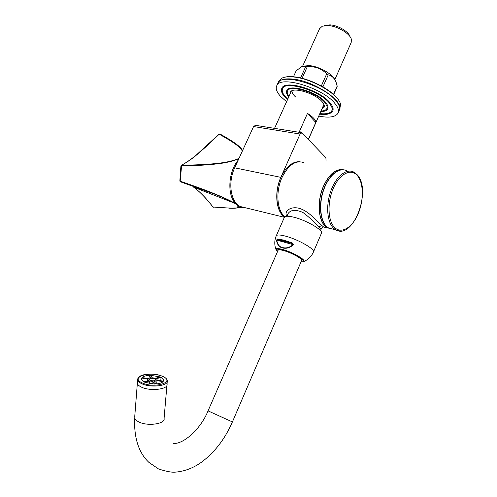 <?xml version="1.0" encoding="UTF-8"?>
<svg xmlns="http://www.w3.org/2000/svg" width="497" height="497" viewBox="0 0 497 497"><rect width="100%" height="100%" fill="white"/><g stroke="black" fill="none" stroke-linecap="round" stroke-linejoin="round"><path stroke-width="0.75" d="M326.057 161.146L325.902 157.735L301.971 132.742L300.076 134.041L280.842 177.348L234.677 167.824L253.576 126.555L255.495 125.331L301.536 132.674M284.564 217.003C276.071 211.859 274.033 192.041 280.842 177.348M245.214 207.721L240.094 206.472C230.676 202.161 227.688 182.374 234.677 167.824M319.571 28.727L322.267 26.229L327.821 25.533C337.109 25.832 350.223 33.641 351.416 39.505L351.18 42.556L334.81 79.657M324.336 25.676L329.871 24.875C337.705 25.13 348.739 31.609 349.987 36.648M301.592 132.674L299.505 131.345L307.481 113.391C312.998 116.87 315.763 119.907 315.781 122.51L308.364 139.322M302.953 133.643L307.519 138.439M307.481 113.391L315.781 122.51M238.883 158.636C233.043 161.214 225.532 162.985 216.357 163.948C207.603 165.085 191.668 165.855 181.337 165.936L180.92 165.849L181.299 165.308L180.92 165.849L179.846 180.92M239.014 158.363C233.404 160.848 225.998 162.538 216.779 163.432C208.075 164.488 192.084 165.166 181.641 165.203L180.181 181.206L179.777 181.045L180.392 181.772C194.656 186.568 205.864 190.612 214.027 193.898C222.762 197.346 229.539 200.415 234.36 203.118L236.889 204.807C238.771 207.15 237.957 208.218 234.435 208.019C231.677 208.268 224.545 207.939 213.039 207.013C202.745 193.954 198.421 191.096 195.57 188.624L193.675 187.207L195.57 188.624M180.299 181.74L180.181 181.206C195.638 186.468 207.51 190.842 215.804 194.315C225.476 198.291 232.285 201.583 236.237 204.186C226.999 196.365 227.924 172.155 238.175 160.189M181.299 165.308L181.641 165.203C187.096 162.152 191.786 158.984 195.712 155.704L208.516 144.565L219.165 134.196C235.901 143.527 240.157 147.249 242.35 151.069M242.592 150.541C240.486 146.932 236.019 142.987 219.966 133.991L219.022 134.134L195.476 155.772M244.201 207.473L242.778 207.386L237.808 205.454C238.833 206.82 238.734 207.584 237.504 207.765C236.566 208.2 233.87 208.355 229.409 208.224M199.701 188.537L202.068 190.494M237.808 205.454L236.237 204.186M213.617 207.268L212.909 206.945M333.636 229.316L328.809 228.142L326.883 226.738C320.211 220.823 318.658 204.006 323.758 189.717C328.778 175.366 339.171 166.955 346.546 170.639M284.688 216.885C276.202 211.815 274.139 192.072 280.929 177.429C286.061 166.806 292.217 161.568 299.405 161.718M303.81 162.618C295.653 159.879 288.378 164.867 281.979 177.578C275.419 191.792 277.015 210.921 284.918 216.717M343.539 169.8C336.015 168.44 329.331 173.888 323.485 186.139C316.291 202.105 318.459 223.439 327.293 227.769L331.549 228.955M324.081 226.986C324.671 227.601 324.448 227.545 323.404 226.818L321.863 225.514C317.409 221.544 308.712 211.138 299.461 208.398C290.018 205.721 283.545 212.033 286.912 216.245M327.293 227.769L323.404 226.818L321.516 228.589C321.46 228.949 320.565 228.39 318.826 226.924C315.135 222.569 309.842 217.754 302.953 212.474C295.088 209.125 289.962 209.79 287.57 214.462L287.328 215.381M338.6 170.583C333.17 172.794 328.573 178.088 324.802 186.481C318.453 200.701 319.285 219.674 326.256 226.123M329.262 228.253L332.586 229.061M328.293 227.831L327.355 227.601C318.577 223.296 316.421 202.086 323.566 186.226C328.989 174.714 335.295 169.228 342.476 169.757M327.355 227.601L330.288 228.651M141.26 387.033C150.032 391.561 168.7 389.344 167.023 384.113C168.7 389.344 150.032 391.561 141.26 387.033C138.949 385.908 137.644 384.672 137.346 383.33C137.644 384.672 138.949 385.908 141.26 387.033M134.749 416.399L137.613 379.925C137.911 381.255 139.216 382.479 141.533 383.591C150.318 388.089 168.999 385.908 167.315 380.727C166.868 378.956 165.445 377.552 163.035 376.515M302.456 261.882L303.822 261.528C308.252 259.602 311.451 256.446 313.414 252.06C315.93 249.55 297.666 239.132 285.129 236.038C280.084 234.758 277.146 234.659 276.301 235.733L284.446 217.158C285.346 215.953 288.322 215.934 293.385 217.108C305.959 219.941 324.044 230.509 321.391 233.348L313.52 251.817M277.432 239.02L283.694 240.076L292.317 242.996L293.472 244.76C289.844 247.848 286.204 248.904 282.551 247.922C279.246 247.282 277.233 244.71 276.506 240.2L277.432 239.02L277.693 239.635L276.506 240.2M292.317 242.996L292.174 243.511L293.255 244.505C289.726 247.5 286.185 248.525 282.625 247.568C279.407 246.947 277.45 244.449 276.742 240.076L293.472 244.76M277.817 250.942L277.748 250.171C278.283 249.525 280.196 249.643 283.489 250.525C291.59 252.656 303.443 259.31 301.884 260.807L301.344 261.136M284.57 248.034L282.613 247.562M150.628 375.31L152.088 377.72L155.561 378.31L160.109 376.912L150.628 375.31M142.036 377.552L148.1 378.577L150.746 377.77L149.299 375.359C145.845 375.595 143.422 376.328 142.036 377.552M143.85 381.913L148.528 380.472L147.696 379.062L141.626 378.031L141.341 379.416L143.85 381.913M154.492 384.013L152.995 381.516L149.485 380.919L144.801 382.361L154.492 384.013M154.847 378.894L155.716 379.696C155.002 380.938 153.163 381.149 150.212 380.323L149.355 379.528C150.069 378.285 151.902 378.074 154.847 378.894M163.109 381.677L156.99 380.64L154.35 381.46L155.859 383.964C159.382 383.696 161.798 382.932 163.109 381.677M161.059 377.341L156.512 378.745L157.375 380.149L163.488 381.187L163.718 380.019L161.059 377.341L160.773 380.727M156.698 383.895L156.99 380.64M149.305 383.609L149.485 380.919M152.747 383.982L152.995 381.516M141.502 379.863L141.626 378.031M149.038 378.111L149.299 375.359M318.732 116.112C328.946 118.056 335.351 117.13 337.935 113.341C339.252 110.794 338.24 107.507 334.903 103.463C322.92 87.988 280.557 75.24 276.835 85.546L277.991 83.018C281.749 72.63 324.1 85.322 336.04 100.866C339.37 104.923 340.37 108.228 339.047 110.794L338.246 112.626M277.991 83.018L277.637 83.794M324.299 105.799L322.982 106.476M286.576 101.73L280.737 96.555C276.661 92.113 275.363 88.441 276.835 85.546M281.55 89.081L281.954 88.056C285.092 79.52 320.049 90.038 330.076 102.848C332.897 106.234 333.76 108.992 332.655 111.123C330.722 114.037 326.367 115.043 319.602 114.142M332.263 109.738L331.884 110.794C330.25 113.372 326.237 114.298 319.851 113.577M287.751 99.139L285.781 97.195C282.557 93.647 281.532 90.727 282.706 88.429C284.961 80.57 319.77 90.448 329.436 103.127C334.568 111.135 331.53 109.564 331.884 110.794M286.539 91.243L286.856 90.435C289.422 83.577 317.378 91.988 325.504 102.264C327.815 105.01 328.517 107.246 327.629 108.98C327.132 110.52 324.814 111.421 320.683 111.688M327.163 107.787L326.852 108.644C325.989 110.129 324.025 110.924 320.963 111.048M326.852 108.644C326.541 107.743 329.026 108.998 324.87 102.544C317.098 92.38 289.248 84.627 287.614 90.796C286.819 92.299 287.266 94.188 288.956 96.468M290.111 93.914L290.41 92.138C292.547 86.49 315.489 93.399 322.224 101.848C324.15 104.121 324.74 105.973 324.001 107.414L321.87 108.998M292.025 90.777C291.801 92.548 293.013 94.635 295.647 97.039M323.392 105.544L324.106 104.904M335.009 80.104C333.058 74.289 319.018 66.325 309.333 65.616L303.195 66.132M333.717 94.536L337.177 86.671L336.581 83.689C334.935 78.613 332.151 75.668 328.244 74.848L326.691 73.86C321.491 68.561 315.017 66.188 307.27 66.753L301.841 66.567L296.175 70.779L293.454 76.78M302.058 78.321L307.27 66.753M321.323 85.95L326.691 73.86M333.53 94.362L337.258 85.882M322.92 86.845L328.244 74.848M300.579 77.961L305.698 66.604M339.563 101.885C335.711 92.082 310.793 78.265 294.056 76.836C289.894 76.408 286.52 76.6 283.93 77.408M339.55 109.638L340.588 104.699C339.693 94.939 312.184 78.538 293.609 77.004C288.608 76.495 284.756 76.849 282.048 78.072L278.755 81.346M339.308 110.222C345.278 101.879 314.371 80.843 292.671 79.079C284.924 78.346 280.097 79.514 278.19 82.583L277.835 83.359M253.576 126.555L300.076 134.041M181.405 165.252C185.263 163.271 189.947 160.115 195.458 155.785L195.712 155.704M195.383 188.481L197.676 190.37C202.751 194.812 207.839 200.359 212.946 206.994L232.006 208.262C237.249 208.125 235.609 208.057 237.504 207.765L242.778 207.386M334.885 227.763C327.902 221.563 326.983 202.857 333.232 188.481C339.376 174 350.696 168.123 357.101 175.304C363.593 182.281 364.003 199.937 358.25 213.555C352.584 227.259 341.768 234.186 334.885 227.763M339.898 230.993L335.668 229.819L333.76 228.409C327.138 222.482 325.641 205.572 330.76 191.183C335.798 176.739 346.167 168.253 353.491 171.943L356.889 174.441M321.863 225.514L318.826 226.924M301.816 260.043L232.403 421.947L208.057 410.87M232.397 421.959C224.569 439.845 213.648 453.693 199.651 463.502C191.774 468.646 183.579 471.529 175.068 472.15C171.589 472.479 166.085 471.417 158.549 468.963L148.951 462.427C138.651 452.767 133.886 437.876 134.644 417.741C134.923 419.207 136.209 420.549 138.501 421.754C147.168 426.625 165.712 424.016 164.091 418.306L166.917 385.293M301.033 261.863C304.996 261.782 303.102 261.528 303.822 261.528C306.369 260.043 292.292 251.998 282.582 249.457C278.506 248.37 276.27 248.289 275.872 249.208C274.288 244.642 274.431 240.15 276.301 235.733L276.189 236M277.5 251.656L275.872 249.208L276.618 250.749M292.174 243.511C285.831 241.026 281.004 239.734 277.693 239.635L292.174 243.511M301.052 261.826C309.296 262.776 294.423 253.016 282.787 249.972C276.786 248.481 275.027 249.034 277.512 251.625M282.551 247.922L282.625 247.568M162.749 376.459C150.933 370.663 129.208 377.049 142.061 382.839C154.437 388.958 176.075 381.957 162.749 376.459M137.638 378.95L137.613 379.925C137.657 373.098 154.536 372.837 162.879 376.44M284.39 217.288L240.094 206.472M274.543 128.369L291.36 91.144M302.598 66.275L319.782 28.254M308.451 139.415L323.907 104.382M219.867 133.954L219.022 134.134M201.95 190.444L199.632 188.512M180.305 181.747L214.828 194.209L223.768 197.93L234.36 203.118L193.675 187.207M328.809 228.142L335.668 229.819C353.237 240.393 372.147 189.96 357.101 174.664M287.098 216.238L287.229 215.748M320.341 230.502L321.497 228.62M278.289 249.848L208.05 410.882C200.428 429.712 182.952 444.448 173.478 443.405M163.631 380.882L163.718 380.019M147.553 380.777L147.659 379.484M167.023 384.113L167.209 381.901M281.954 88.056C280.73 90.709 281.805 93.846 285.185 97.468L287.49 99.704M286.856 90.435C286.993 90.522 284.943 91.653 288.658 97.132M324.001 107.414L324.174 107.017M278.19 82.583L279.109 80.57"/></g></svg>
